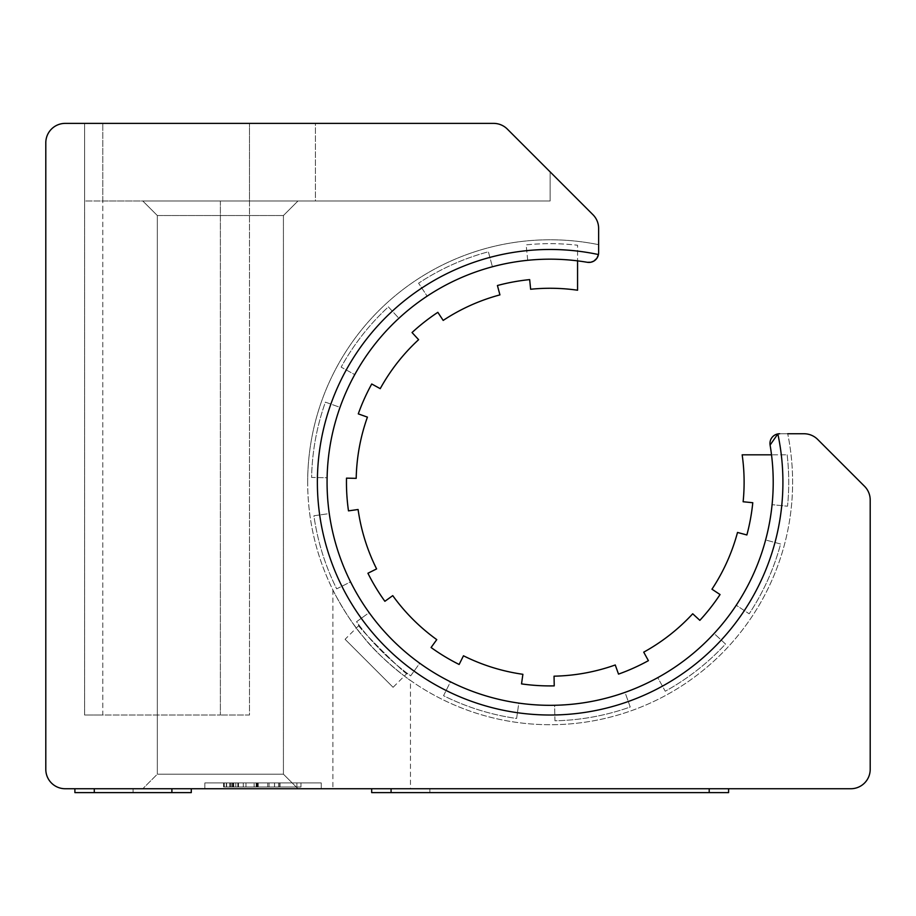 <?xml version="1.0" encoding="UTF-8"?>
<svg xmlns="http://www.w3.org/2000/svg" width="916" height="916" viewBox="0 0 916 916"><rect width="100%" height="100%" fill="white"/><g stroke="black" fill="none" stroke-linecap="round" stroke-linejoin="round"><path stroke-width="0.69" stroke-dasharray="4.58 3.44" d="M507.327 129.076L592.95 214.699A19.396 19.396 0 0 1 598.629 228.416L598.629 252.736A9.698 9.698 0 0 1 587.316 262.297A223.069 223.069 0 0 0 577.572 260.865L577.572 290.223A193.974 193.974 0 0 0 530.639 289.25L529.666 279.609A203.673 203.673 0 0 0 497.422 285.517L499.93 294.883A193.974 193.974 0 0 0 443.184 320.417L437.837 312.333A203.673 203.673 0 0 0 412.04 332.542L418.612 339.676A193.974 193.974 0 0 0 380.232 388.659L371.736 383.987A203.673 203.673 0 0 0 358.282 413.872L367.419 417.124A193.974 193.974 0 0 0 356.198 478.347L346.5 478.141A203.673 203.673 0 0 0 348.481 510.865L358.087 509.502A193.974 193.974 0 0 0 376.602 568.916L367.923 573.244A203.673 203.673 0 0 0 384.88 601.297L392.746 595.629A193.974 193.974 0 0 0 436.76 639.631L431.081 647.509A203.673 203.673 0 0 0 459.134 664.466L463.473 655.787A193.974 193.974 0 0 0 522.887 674.302L521.525 683.897A203.673 203.673 0 0 0 554.237 685.878L554.043 676.18A193.974 193.974 0 0 0 615.254 664.97L618.518 674.107A203.673 203.673 0 0 0 648.402 660.654L643.719 652.158A193.974 193.974 0 0 0 692.714 613.777L699.847 620.35A203.673 203.673 0 0 0 720.056 594.553L711.961 589.206A193.974 193.974 0 0 0 737.506 532.448L746.872 534.967A203.673 203.673 0 0 0 752.78 502.724L743.128 501.75A193.974 193.974 0 0 0 742.166 454.817L771.524 454.817A223.069 223.069 0 0 1 550.138 705.32A223.069 223.069 0 0 1 327.069 482.251A223.069 223.069 0 0 1 587.316 262.297L590.831 262.239L593.831 261.106L596.888 258.278L598.457 254.545A232.767 232.767 0 0 0 317.371 482.251A232.767 232.767 0 0 0 550.138 715.018A232.767 232.767 0 0 0 777.844 433.921L770.093 445.073A223.069 223.069 0 0 1 771.524 454.817L787.153 454.817L771.524 454.817A223.069 223.069 0 0 0 770.093 445.073A9.698 9.698 0 0 1 779.653 433.749L803.973 433.749A19.396 19.396 0 0 1 817.69 439.44L864.521 486.27A19.396 19.396 0 0 1 870.2 499.976L870.2 769.337A19.396 19.396 0 0 1 850.804 788.733L65.196 788.733A19.396 19.396 0 0 1 45.8 769.337L45.8 142.793A19.396 19.396 0 0 1 65.196 123.385L493.61 123.385A19.396 19.396 0 0 1 507.327 129.076L550.138 171.887L550.138 200.982L550.138 171.887L550.138 200.982L220.378 200.982L249.473 200.982L249.473 715.018L220.378 715.018L249.473 715.018L249.473 123.385L249.473 200.982L550.138 200.982L315.413 200.982L315.413 123.385L84.593 123.385L84.593 200.982L220.378 200.982L102.787 200.982L102.787 715.018L220.378 715.018L84.593 715.018L84.593 123.385L84.593 200.982L315.413 200.982L315.413 123.385L493.61 123.385A19.396 19.396 0 0 1 507.327 129.076A19.396 19.396 0 0 0 493.61 123.385A19.396 19.396 0 0 1 507.327 129.076L550.138 171.887L507.327 129.076A19.396 19.396 0 0 0 493.61 123.385L249.473 123.385M359.141 625.239L345.08 639.299L393.09 687.309L407.151 673.249M406.635 672.859C413.093 682.523 349.866 619.296 359.53 625.754C349.866 619.296 413.093 682.523 406.635 672.859M393.09 687.309L345.08 639.299M157.334 215.535L283.422 215.535L297.975 200.982L142.793 200.982L157.334 215.535L157.334 774.18L283.422 774.18L283.422 215.535L297.975 200.982L142.793 200.982L157.334 215.535L283.422 215.535L283.422 774.18L297.975 788.733L142.793 788.733L297.975 788.733L142.793 788.733L297.975 788.733L283.422 774.18L157.334 774.18L142.793 788.733L157.334 774.18L283.422 774.18L157.334 774.18L157.334 215.535L283.422 215.535L157.334 215.535M333.596 591.347C330.252 585.049 346.866 618.426 363.114 636.563C380.323 659.302 415.395 684.389 409.796 679.981C415.395 684.389 380.323 659.302 363.114 636.563C346.866 618.426 330.252 585.049 333.596 591.347M332.886 589.915L332.886 788.733L410.471 788.733L410.471 680.451M307.673 482.251A242.465 242.465 0 0 1 598.629 244.675A242.465 242.465 0 0 0 307.673 482.251A242.465 242.465 0 0 0 550.138 724.716A242.465 242.465 0 0 0 787.714 433.749A242.465 242.465 0 0 1 550.138 724.716A242.465 242.465 0 0 1 307.673 482.251M550.138 171.887L550.138 200.982L84.593 200.982L102.787 200.982L102.787 123.385L102.787 715.018L84.593 715.018L84.593 123.385L315.413 123.385M226.973 782.905L229.687 782.905L226.973 782.905M226.973 786.981L229.687 786.981L226.973 786.981M243.267 782.905L233.763 782.905L243.267 782.905L243.267 786.981L243.267 782.905L223.584 782.905L254.133 782.905L254.133 786.981L254.133 782.905L257.522 782.905L237.839 782.905L257.522 782.905L257.522 786.981L237.839 786.981L257.522 786.981L257.522 782.905L257.522 786.981L257.522 782.905L257.522 786.981L258.209 786.981L258.209 782.905L258.209 786.981L258.209 782.905L258.209 786.981L258.209 782.905L258.209 786.981L258.209 782.905L258.209 786.981L232.309 786.981L257.522 786.981L257.522 782.905L257.522 786.981L257.522 782.905L233.088 782.905L256.846 782.905L256.846 786.981L256.846 782.905L232.309 782.905L243.267 782.905L243.267 786.981L223.584 786.981L257.522 786.981L233.763 786.981L233.763 782.905L257.522 782.905L257.522 786.981L257.522 782.905L233.763 782.905L233.763 786.981L233.763 782.905L257.522 782.905L257.522 786.981L257.522 782.905L245.98 782.905L245.98 786.981M527.719 260.304L526.15 244.87A238.595 238.595 0 0 1 577.572 245.236L577.572 260.865L577.572 245.236A238.595 238.595 0 0 0 526.15 244.87L527.719 260.304A223.069 223.069 0 0 0 492.407 266.774A223.069 223.069 0 0 1 527.719 260.304M598.629 252.736A9.698 9.698 0 0 1 598.457 254.545A9.698 9.698 0 0 0 598.629 252.736L598.629 244.675M779.653 433.749A9.698 9.698 0 0 0 777.844 433.921A9.698 9.698 0 0 1 779.653 433.749L787.714 433.749M787.153 454.817A238.595 238.595 0 0 1 787.52 506.227L772.085 504.67A223.069 223.069 0 0 1 765.616 539.982L780.604 544.001A238.595 238.595 0 0 1 749.185 613.8L736.235 605.247A223.069 223.069 0 0 1 714.102 633.506L725.506 644.028A238.595 238.595 0 0 1 665.245 691.237L657.768 677.645A223.069 223.069 0 0 1 625.021 692.37L630.231 706.992A238.595 238.595 0 0 1 554.947 720.789L554.627 705.274A223.069 223.069 0 0 1 518.8 703.11L516.613 718.476A238.595 238.595 0 0 1 443.539 695.702L450.466 681.813A223.069 223.069 0 0 1 419.746 663.241L410.677 675.836A238.595 238.595 0 0 1 356.553 621.712L369.148 612.644A223.069 223.069 0 0 1 350.565 581.912L336.687 588.851A238.595 238.595 0 0 1 313.913 515.765L329.279 513.59A223.069 223.069 0 0 1 327.115 477.751L311.6 477.442A238.595 238.595 0 0 1 325.398 402.147L340.008 407.357A223.069 223.069 0 0 1 354.744 374.621L341.153 367.133A238.595 238.595 0 0 1 388.361 306.883L398.884 318.287A223.069 223.069 0 0 1 427.142 296.143L418.589 283.204A238.595 238.595 0 0 1 488.388 251.786L492.407 266.774L488.388 251.786A238.595 238.595 0 0 0 418.589 283.204L427.142 296.143A223.069 223.069 0 0 0 398.884 318.287L388.361 306.883A238.595 238.595 0 0 0 341.153 367.133L354.744 374.621A223.069 223.069 0 0 0 340.008 407.357L325.398 402.147A238.595 238.595 0 0 0 311.6 477.442L327.115 477.751A223.069 223.069 0 0 0 329.279 513.59L313.913 515.765A238.595 238.595 0 0 0 336.687 588.851L350.565 581.912A223.069 223.069 0 0 0 369.148 612.644L356.553 621.712A238.595 238.595 0 0 0 410.677 675.836L419.746 663.241A223.069 223.069 0 0 0 450.466 681.813L443.539 695.702A238.595 238.595 0 0 0 516.613 718.476L518.8 703.11A223.069 223.069 0 0 0 554.627 705.274L554.947 720.789A238.595 238.595 0 0 0 630.231 706.992L625.021 692.37A223.069 223.069 0 0 0 657.768 677.645L665.245 691.237A238.595 238.595 0 0 0 725.506 644.028L714.102 633.506A223.069 223.069 0 0 0 736.235 605.247L749.185 613.8A238.595 238.595 0 0 0 780.604 544.001L765.616 539.982A223.069 223.069 0 0 0 772.085 504.67L787.52 506.227A238.595 238.595 0 0 0 787.153 454.817M231.05 786.981L238.515 786.981L231.05 786.981L235.801 786.981L235.801 782.905L226.298 782.905L226.298 786.981L226.298 782.905L238.515 782.905L231.05 782.905L235.801 782.905L231.05 782.905L231.05 786.981L231.05 782.905L231.05 786.981L235.801 786.981L235.801 782.905L235.801 786.981L226.298 786.981L235.801 786.981L235.801 782.905L231.05 782.905L231.05 786.981M267.712 782.905L279.678 782.905L258.209 782.905L258.209 786.981L300.975 786.981L258.209 786.981L278.567 786.981L278.567 782.905L278.567 786.981L278.567 782.905L258.209 782.905L278.567 782.905L278.567 786.981L278.567 782.905L278.567 786.981L278.567 782.905L269.064 782.905L269.064 786.981L258.209 786.981L258.209 782.905L274.56 782.905L258.209 782.905L274.502 782.905L258.209 782.905L274.502 782.905L269.064 782.905L269.064 786.981L278.567 786.981L278.567 782.905L269.064 782.905L280.021 782.905L258.209 782.905L258.209 786.981L258.209 782.905L300.975 782.905L267.712 782.905L267.712 786.981M243.267 786.981L233.763 786.981L233.763 782.905L257.522 782.905L233.763 782.905L233.763 786.981L233.763 782.905L233.763 786.981L233.763 782.905L245.98 782.905M233.088 786.981L233.088 782.905L233.088 786.981M237.839 782.905L237.839 786.981L237.839 782.905M269.064 786.981L269.064 782.905M274.502 782.905L274.502 786.981M258.209 782.905L278.567 782.905L278.567 786.981L278.567 782.905L258.209 782.905L258.209 786.981L258.209 782.905M230.706 786.981L226.63 786.981L226.63 782.905L226.63 786.981L230.706 786.981L230.706 782.905L226.63 782.905L230.706 782.905L230.706 786.981M204.863 782.905L321.241 782.905L204.863 782.905L204.863 788.733L321.241 788.733L321.241 782.905L321.241 788.733L204.863 788.733L204.863 782.905M297.975 200.982L142.793 200.982L297.975 200.982M410.471 788.733L332.886 788.733M191.284 788.733L191.284 792.615L133.095 792.615L191.284 792.615L191.284 788.733L133.095 788.733L191.284 788.733L133.095 788.733L191.284 788.733L171.887 788.733L191.284 788.733L191.284 792.615L133.095 792.615L191.284 792.615L191.284 788.733L191.284 792.615L74.894 792.615L74.894 788.733L171.887 788.733L74.894 788.733M728.598 788.733L709.202 788.733L728.598 788.733L728.598 792.615L371.678 792.615L371.678 788.733L709.202 788.733L371.678 788.733L429.879 788.733L371.678 788.733L371.678 792.615L429.879 792.615L371.678 792.615L371.678 788.733M256.171 782.905L256.171 786.981M220.378 200.982L220.378 715.018L220.378 200.982M94.291 792.615L94.291 788.733M171.887 792.615L171.887 788.733M709.202 792.615L709.202 788.733M391.075 792.615L391.075 788.733M224.26 782.905L224.26 786.981L224.26 782.905M223.584 782.905L223.584 786.981M238.515 782.905L238.515 786.981M274.56 782.905L274.56 786.981M232.309 782.905L232.309 786.981M280.021 782.905L280.021 786.981M300.975 782.905L300.975 786.981M296.899 782.905L296.899 786.981M279.678 782.905L279.678 786.981M229.687 782.905L229.687 786.981M133.095 792.615L133.095 788.733L133.095 792.615M429.879 792.615L429.879 788.733"/><path stroke-width="1.37" d="M779.653 433.749A9.698 9.698 0 0 0 770.093 445.073A223.069 223.069 0 0 1 771.524 454.817L742.166 454.817A193.974 193.974 0 0 1 743.128 501.75L752.78 502.724A203.673 203.673 0 0 1 746.872 534.967L737.506 532.448A193.974 193.974 0 0 1 711.961 589.206L720.056 594.553A203.673 203.673 0 0 1 699.847 620.35L692.714 613.777A193.974 193.974 0 0 1 643.719 652.158L648.402 660.654A203.673 203.673 0 0 1 618.518 674.107L615.254 664.97A193.974 193.974 0 0 1 554.043 676.18L554.237 685.878A203.673 203.673 0 0 1 521.525 683.897L522.887 674.302A193.974 193.974 0 0 1 463.473 655.787L459.134 664.466A203.673 203.673 0 0 1 431.081 647.509L436.76 639.631A193.974 193.974 0 0 1 392.746 595.629L384.88 601.297A203.673 203.673 0 0 1 367.923 573.244L376.602 568.916A193.974 193.974 0 0 1 358.087 509.502L348.481 510.865A203.673 203.673 0 0 1 346.5 478.141L356.198 478.347A193.974 193.974 0 0 1 367.419 417.124L358.282 413.872A203.673 203.673 0 0 1 371.736 383.987L380.232 388.659A193.974 193.974 0 0 1 418.612 339.676L412.04 332.542A203.673 203.673 0 0 1 437.837 312.333L443.184 320.417A193.974 193.974 0 0 1 499.93 294.883L497.422 285.517A203.673 203.673 0 0 1 529.666 279.609L530.639 289.25A193.974 193.974 0 0 1 577.572 290.223L577.572 260.865A223.069 223.069 0 0 0 327.069 482.251A223.069 223.069 0 0 0 550.138 705.32A223.069 223.069 0 0 0 770.093 445.073L777.844 433.921A232.767 232.767 0 0 1 550.138 715.018A232.767 232.767 0 0 1 317.371 482.251A232.767 232.767 0 0 1 598.457 254.545L596.888 258.278L593.831 261.106L590.831 262.239L587.316 262.297A223.069 223.069 0 0 0 577.572 260.865A223.069 223.069 0 0 1 587.316 262.297A9.698 9.698 0 0 0 598.629 252.736L598.629 228.416A19.396 19.396 0 0 0 592.95 214.699L507.327 129.076A19.396 19.396 0 0 0 493.61 123.385L65.196 123.385A19.396 19.396 0 0 0 45.8 142.793L45.8 769.337A19.396 19.396 0 0 0 65.196 788.733L850.804 788.733A19.396 19.396 0 0 0 870.2 769.337L870.2 499.976A19.396 19.396 0 0 0 864.521 486.27L817.69 439.44A19.396 19.396 0 0 0 803.973 433.749L787.714 433.749M598.629 244.675L598.629 252.736M249.473 123.385L315.413 123.385M550.138 171.887L507.327 129.076M74.894 788.733L74.894 792.615L191.284 792.615L191.284 788.733M371.678 788.733L371.678 792.615L728.598 792.615L728.598 788.733M171.887 792.615L171.887 788.733M94.291 792.615L94.291 788.733M709.202 792.615L709.202 788.733M391.075 792.615L391.075 788.733"/></g></svg>

